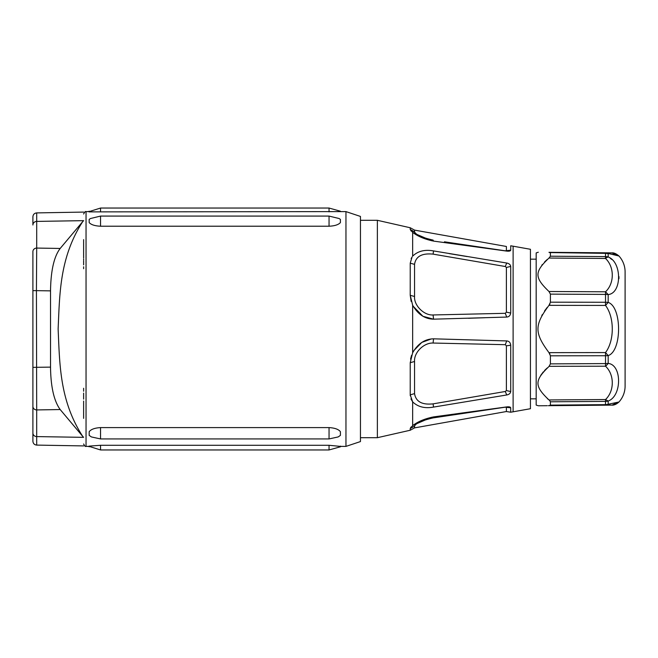 <?xml version="1.0" encoding="UTF-8"?>
<svg xmlns="http://www.w3.org/2000/svg" width="658" height="658" viewBox="0 0 658 658"><rect width="100%" height="100%" fill="white"/><g stroke="black" fill="none" stroke-linecap="round" stroke-linejoin="round"><path stroke-width="0.99" d="M618.964 401.997C616.217 404.3 613.889 405.344 611.998 405.131C614.235 405.229 616.562 404.185 618.964 401.997L608.173 404.267A9.508 8.965 0 0 1 605.516 404.645L605.516 405.188L611.989 405.131L618.964 401.997A23.778 23.778 0 0 0 625.1 386.065L625.1 271.935A23.778 23.778 0 0 0 618.964 256.003L618.627 255.872M611.989 252.869L605.516 252.812L618.964 256.003C616.217 253.7 613.889 252.656 611.998 252.869L618.964 256.003M608.008 253.618A9.508 6.276 -89.5 0 0 605.516 252.812L548.978 252.318C534.304 252.187 534.304 252.187 548.978 252.318C534.304 252.187 534.304 252.187 548.978 252.318L605.508 252.812L548.978 252.318L550.409 252.869L550.409 256.209L548.978 258.051L605.516 258.462C614.531 266.951 614.531 283.409 605.516 291.79L608.173 294.587C622.049 293.279 622.024 261.925 608.173 256.965L608.173 253.733A9.508 8.965 0 0 0 605.516 253.355L606.117 252.812M549.973 303.914L548.978 305.353L605.516 305.435L608.173 302.4A9.508 3.167 0 0 0 605.516 302.269L605.516 305.435C614.531 317.353 614.531 340.647 605.516 352.565L608.173 355.6C622.04 351.142 622.04 306.858 608.173 302.4L608.173 294.587A9.508 4.096 0 0 0 605.516 294.414L605.516 291.79L548.978 291.502L550.409 294.126L550.409 302.195L548.978 305.353C534.296 325.142 534.304 332.866 548.978 352.647L550.409 355.814L550.409 363.874L548.978 366.498C534.296 380.587 534.304 386.049 548.978 399.949L547.324 398.584M549.191 366.325L605.516 366.21C614.531 374.591 614.531 391.049 605.516 399.538L608.173 401.035C622.032 396.067 622.04 364.713 608.173 363.413L608.173 355.6A9.508 3.167 0 0 1 605.516 355.731L605.516 352.565L548.978 352.647L549.981 354.103M550.409 363.874L605.516 363.586L605.516 366.21A9.508 4.483 -58.4 0 0 608.173 363.413A9.508 4.096 0 0 1 605.516 363.586L605.516 355.731L550.409 355.814M549.512 400.401L550.409 401.791L550.409 405.131L605.516 404.645L605.516 401.396A9.508 8.579 0 0 0 608.173 401.035L608.173 404.267L610.13 404.045M614.144 403.379L614.638 403.272M616.472 402.811L617.755 402.425M608.008 404.382L608.173 404.267A9.508 6.276 -90.5 0 1 605.516 405.188L548.978 405.682C534.304 405.813 534.304 405.813 548.978 405.682L548.336 405.69M610.163 258.175L611.71 259.425M618.956 276.615L618.939 278.679M618.388 255.789L617.443 255.469M617.352 255.444L616.768 255.271M616.365 255.156L614.687 254.745M614.07 254.605L612.68 254.342M611.636 254.169L610.13 253.955M548.978 291.502C534.304 277.421 534.296 271.96 548.978 258.051L550.409 256.209L605.516 256.604A9.508 8.579 0 0 1 608.173 256.965A9.508 4.392 -57.9 0 0 605.516 258.462L605.516 253.355L550.244 252.573M538.31 252.228L536.18 252.919L536.18 405.081L538.31 405.772L547.275 405.698M541.805 265.232L542.324 264.557M544.487 262.081L545.704 260.881M546.017 260.584L547.3 259.441M541.789 315.593L542.324 314.598M544.487 311.086L545.663 309.433M546.082 308.882L547.3 307.327M540.695 375.43L543.327 371.86M544.487 370.586L545.704 369.368M546.017 369.072L547.3 367.912M550.409 405.131L548.978 405.682M530.438 408.717L530.438 249.283L513.117 246.199L513.117 411.801L530.438 408.717M431.319 338.928L421.77 342.423L413.898 350.533M433.441 407.096L431.574 407.368M431.492 417.295L413.134 425.257M360.452 437.702L377.363 437.702L410.23 430.242L410.23 428.531L414.556 426.129L414.556 427.881L506.389 411.53L506.389 407.384L505.295 407.187L506.726 406.907C509.111 406.652 510.435 406.948 510.715 407.804L510.715 412.221L513.117 411.801M506.726 406.907L433.556 416.909C424.862 418.661 417.896 421.572 412.648 425.627L412.648 401.857L410.222 394.825L410.23 362.706L412.648 352.77L412.648 305.23L410.222 295.302L410.23 263.175L412.081 256.916M433.556 407.088L433.079 403.864L505.295 391.485L506.389 390.556L506.389 345.837L505.295 344.693L506.726 340.926C509.103 341.148 510.435 342.588 510.715 345.253L510.715 391.559C510.444 393.352 509.111 394.496 506.726 394.973L433.556 407.088C424.862 408.676 417.896 406.932 412.648 401.857L410.946 398.896M506.726 340.926L433.556 338.821C424.862 339.002 417.896 343.657 412.648 352.77M413.199 306.274L422.905 316.276L433.556 319.179L433.079 314.96L505.295 313.307L506.389 312.163L506.389 267.452L505.295 266.515L506.726 263.027C509.103 263.504 510.435 264.639 510.715 266.441L510.715 312.739C510.444 315.404 509.111 316.843 506.726 317.074L433.556 319.179C424.862 318.99 417.896 314.343 412.648 305.23M506.726 263.027L433.556 250.92C424.862 249.341 417.896 251.085 412.648 256.143L412.648 232.373L410.222 229.469L410.23 227.758L377.363 220.298L360.452 220.298M513.117 246.199L510.723 245.779L510.723 250.188C510.444 251.043 509.111 251.348 506.726 251.093L433.556 241.099C424.862 239.323 417.896 236.411 412.648 232.373M444.463 241.807L506.874 251.117M431.492 240.705L413.331 232.891M433.441 250.904L431.574 250.632M449.159 253.601L467.065 256.554M510.707 313.027L506.389 312.163M484.716 317.74L468.488 318.275M377.363 437.702L377.363 220.298M410.23 430.242L414.54 427.889M410.23 428.531L412.648 425.627M410.822 230.662L411.184 231.073M411.579 257.739L411.16 258.594M410.23 263.175L414.556 264.36L414.556 296.495L410.222 295.302L411.143 301.413M411.579 355.287L410.551 359.095M410.23 362.706L414.556 361.489L414.556 393.632L410.222 394.825L410.263 395.771M411.234 426.877L410.559 427.684M345.96 211.605L345.96 446.395L360.452 441.567L360.452 216.433L345.96 211.605L89.175 211.884M345.96 446.395L341.074 446.395M89.184 211.605L86.042 211.605L86.042 446.395L88.517 446.395L86.042 446.395C85.524 445.622 85.927 448.213 83.624 443.985M83.624 252.779L83.624 253.198M83.624 239.627L83.624 257.977M89.175 446.395L100.542 449.957L100.542 445.285L89.175 446.116M340.416 446.395L329.049 445.285L100.542 445.285M329.049 427.593L329.049 438.935L338.154 436.945L340.416 435.39L340.416 431.722C338.623 429.32 334.84 427.947 329.049 427.593L100.542 427.593C94.736 427.955 90.952 429.329 89.175 431.73L89.175 435.39L91.429 436.945L100.542 438.935L100.542 427.593M329.049 226.22L329.049 216.079L339.125 218.53L340.416 219.427L340.416 222.585C338.418 224.765 334.634 225.974 329.049 226.22L100.542 226.22L100.542 216.079L90.467 218.53L89.175 219.418L89.175 222.585L89.175 219.418M100.542 226.22C94.925 225.957 91.133 224.748 89.175 222.585M83.624 404.695L83.624 418.373M83.624 401.067L83.624 405.221M83.624 393.114L83.624 399.093M83.624 391.239L83.624 388.903M83.624 388.697L83.624 388.286M83.624 268.703L83.624 266.761M83.624 258.964L83.624 259.951M83.624 260.716L83.624 264.878M32.9 260.066L32.9 251.644A3.866 3.578 0 0 1 36.7 248.066L36.7 221.409A3.866 3.578 180 0 0 32.9 224.995L32.9 216.762C33.122 214.45 34.389 213.167 36.7 212.904L36.7 221.409L83.624 220.652L82.612 221.746C59.672 257.5 59.722 293.246 58.126 329C59.722 364.754 59.672 400.5 82.612 436.254L60.182 409.547C53.989 400.993 50.773 386.846 50.526 367.123L50.526 290.877C50.822 270.627 54.038 256.488 60.182 248.453L82.612 221.746M82.612 436.254L83.624 437.348L36.692 436.591L36.692 409.934A3.866 3.578 180 0 1 32.9 406.356L32.9 290.639L36.429 290.639L36.7 248.066L60.182 248.453M32.9 290.639L32.9 251.644L32.9 290.639M60.182 409.547L36.692 409.934L36.429 290.639L50.526 290.877M50.526 367.123L32.9 367.361L32.9 437.397L32.9 397.934M414.556 426.129C415.741 423.259 421.918 420.511 433.079 417.904L505.41 407.17M444.463 416.193L505.295 407.187L510.715 407.804M505.295 407.187L506.389 407.392L505.295 407.187M410.962 229.881L414.639 232.233M510.715 250.188L505.295 250.813L506.389 250.608L506.389 246.47L414.581 230.119L414.556 231.863L410.222 229.469M414.556 230.119L410.23 227.758M433.556 241.099L433.079 240.096C422.017 237.546 415.848 234.799 414.556 231.863M505.443 250.838L459.21 244.003M414.556 264.36C415.741 256.431 421.918 253.017 433.079 254.136L505.295 266.515M433.079 314.96C424.032 315.61 413.816 305.402 414.556 296.495M506.389 267.452L510.715 266.441M414.556 361.489C413.816 352.573 423.834 342.645 433.079 343.04L505.295 344.693M433.079 403.864C422.008 405.032 415.84 401.627 414.556 393.632M510.715 391.551L506.389 390.556M506.389 345.837L510.715 345.253M550.409 401.791L605.516 401.396L605.516 399.538L548.978 399.949M550.409 302.186L605.516 302.269L605.516 294.414L550.409 294.126M340.416 446.116L340.416 446.782L341.157 446.346M329.049 445.285L329.049 449.957L340.416 446.782M329.049 211.876L329.049 208.043L100.542 208.043L100.542 211.876M100.542 208.043L89.175 211.605M341.157 211.654L340.4 211.605M340.416 431.722L340.416 435.39M89.175 431.73L89.175 435.39M340.416 219.427L340.416 222.585M36.7 445.096C34.389 444.833 33.122 443.55 32.9 441.238L32.9 433.005A3.866 3.578 -0 0 0 36.692 436.591L36.7 445.096L83.624 445.918M433.556 416.909L433.079 417.904M433.556 250.92L433.079 254.136M506.726 317.074L505.295 313.307M433.556 338.821L433.079 343.04M506.726 394.973L505.295 391.485M536.18 398.838L530.438 398.838M86.042 211.605C85.524 212.378 85.927 209.787 83.624 214.014M329.049 449.957L100.542 449.957M88.427 446.346L89.175 446.782M88.427 211.654L89.175 211.218M329.049 208.043L340.416 211.218M329.049 438.935L100.542 438.935M329.049 216.079L100.542 216.079M36.7 212.904L83.624 212.082M506.389 411.53L510.715 412.221M536.18 259.162L530.438 259.162"/></g></svg>
